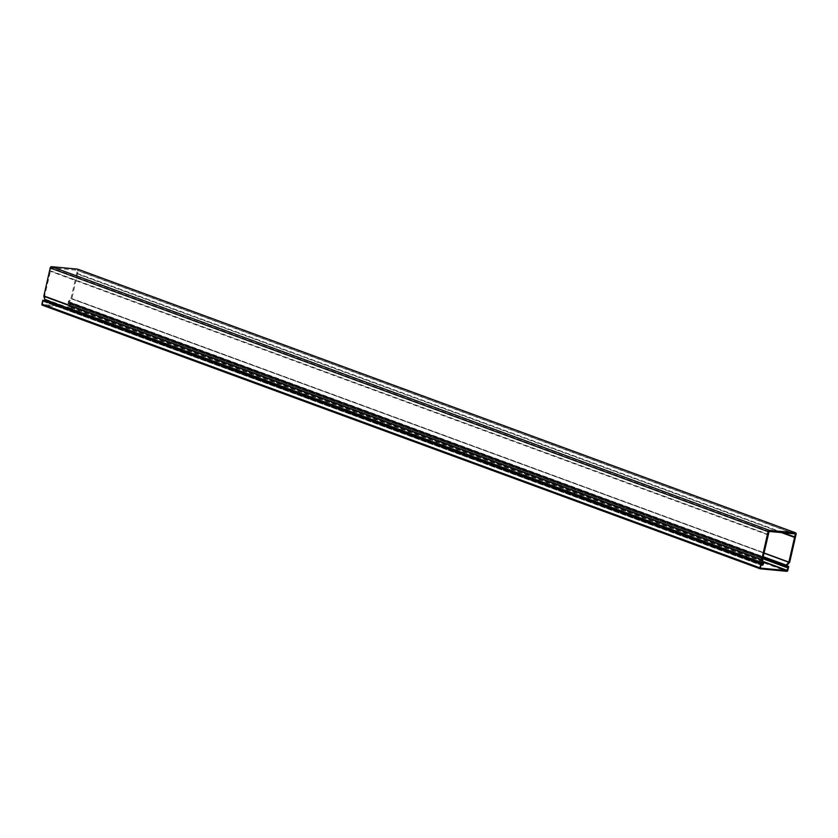 <?xml version="1.0" encoding="UTF-8"?>
<svg xmlns="http://www.w3.org/2000/svg" width="838" height="838" viewBox="0 0 838 838"><rect width="100%" height="100%" fill="white"/><g stroke="black" fill="none" stroke-linecap="round" stroke-linejoin="round"><path stroke-width="0.63" stroke-dasharray="4.19 3.14" d="M786.714 565.755L70.842 302.864L69.952 306.771A1.006 0.702 -69.8 0 1 69.02 307.682L42.382 305.179M43.325 300.276L42.518 304.456L69.177 306.97L70.319 302.811L786.673 565.891M760.38 568.091L42.518 304.456L760.359 568.08M70.842 302.864L70.319 302.811M763.963 553.143L70.926 298.632L68.381 301.491L68.129 303.607L70.004 304.047L69.963 302.853L786.819 566.341M70.926 298.632L76.667 273.764L781.477 532.601M761.616 565.221L43.744 301.586L45.001 301.439L45.786 299.7L44.603 295.992L51.254 267.814L77.285 270.255L76.667 273.764M43.744 301.586L760.904 565.137M43.618 300.381L43.073 301.523M786.851 565.524L68.978 301.889L71.838 298.548L78.238 270.611A1.435 0.995 110.2 0 0 77.882 269.249M68.978 301.889L69.072 302.759M50.385 270.768L768.247 534.403M76.792 273.251L783.52 532.8M768.006 534.644L50.133 271.009M76.918 273.523L782.682 532.717M768.132 534.916L50.27 271.282M69.386 303.733L787.249 567.368M70.004 304.047L787.867 567.682M43.806 301.324L761.669 564.959M786.254 567.274L69.324 303.985M69.02 307.682L786.882 571.317M69.952 306.771L787.814 570.406M763.083 561.47L69.428 306.729M763.219 561.848L69.177 306.97M760.286 567.829L42.424 304.194M796.1 534.246L78.238 270.611M769.116 531.449L51.254 267.814M77.285 270.255L795.147 533.89L77.316 270.265M789.7 562.183L71.838 298.548M768.875 531.68L51.003 268.045M794.319 533.816L77.41 270.527M789.543 562.497L71.67 298.862M763.994 552.965L71.01 298.464M44.603 295.992L762.475 559.627M44.613 296.16L762.475 559.794M68.381 301.491L763.156 556.642M68.129 303.607L762.685 558.684L68.192 303.618M67.93 303.073L762.79 558.255M763.072 556.987L68.224 301.806M69.963 302.853L786.673 566.059L69.9 302.832M70.151 303.387L788.024 567.022M45.765 299.365L763.638 563M762.863 565.074L45.001 301.439M43.23 300.852L761.061 564.477M763.648 563.335L45.786 299.7M45.493 300.957L763.355 564.592M786.872 566.373L69.009 302.738"/><path stroke-width="1.26" d="M787.05 570.605L788.191 566.446L788.715 566.498L787.814 570.406A1.006 0.702 -69.8 0 1 786.882 571.317L760.255 568.813A1.006 0.702 -69.8 0 1 759.762 567.776L761.187 563.911L760.38 568.091L787.05 570.605L763.219 561.848M760.014 568.73L42.382 305.179A1.006 0.702 -69.8 0 1 41.9 304.142L42.801 300.224L760.663 563.859M788.715 566.498L786.714 565.755M786.673 565.891L788.191 566.446M42.801 300.224L761.187 563.911M44.54 300.454L762.402 564.089L43.723 300.371L45.032 299.973L43.796 296.243L761.658 559.878L762.884 563.272L45.022 299.637M762.402 564.089L762.884 563.272M77.882 269.249A1.435 0.995 110.2 0 0 77.546 269.124L51.516 266.683A1.435 0.995 110.2 0 0 50.186 267.971L43.796 296.243M761.658 559.878L768.048 531.606A1.435 0.995 -69.8 0 1 769.378 530.318L795.409 532.759A1.435 0.995 -69.8 0 1 796.1 534.246L789.7 562.183L786.851 565.524L786.872 566.373L787.762 566.467L786.673 566.069L787.762 566.467M761.585 564.005L760.935 565.158L762.863 565.074L763.648 563.335L762.475 559.627L769.116 531.449L794.319 533.816M783.52 532.8L794.654 536.886L795.272 534.162M794.654 536.886L788.883 562.099L763.994 552.965M763.156 556.642L786.254 565.126L788.883 562.099M786.254 565.126L785.992 567.242L787.249 567.368L786.254 567.274M787.825 566.488L787.867 567.682L787.196 567.619M782.682 532.717L794.78 537.158M781.477 532.601L794.539 537.399M759.762 567.776L41.9 304.142M787.291 570.364L763.083 561.47M795.409 532.759L77.546 269.124M51.516 266.683L769.378 530.318M50.186 267.971L768.048 531.606M761.648 559.543L43.785 295.908M788.799 562.267L763.963 553.143M785.929 567.211L762.695 558.674L785.992 567.242M762.79 558.255L785.803 566.708M786.086 565.441L763.072 556.987M760.129 568.793L42.267 305.158M77.714 269.166L795.587 532.8"/></g></svg>
